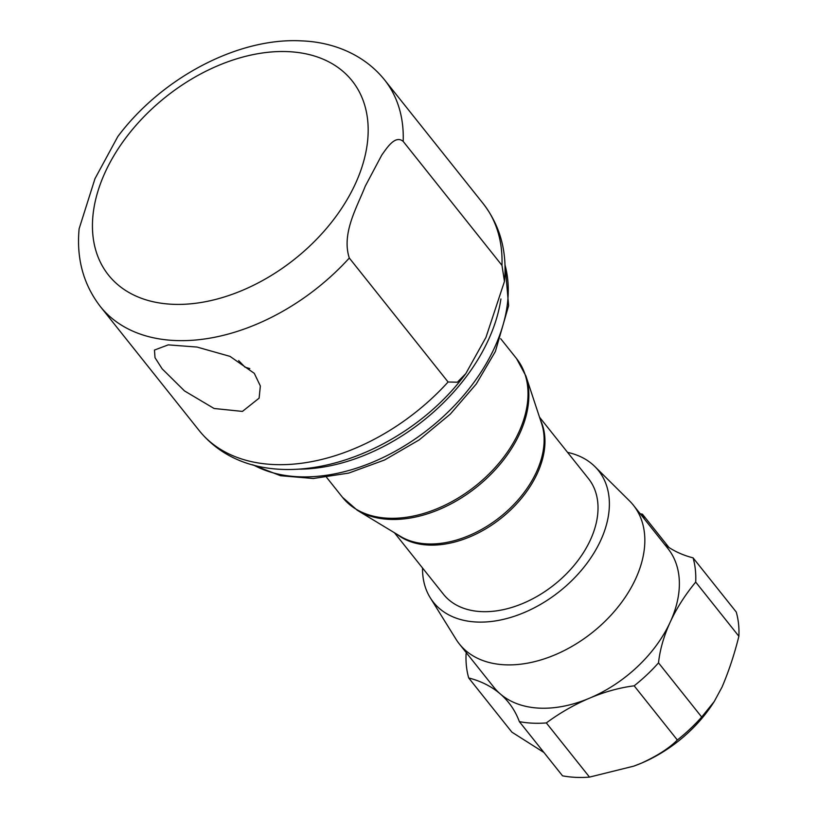 <?xml version="1.0" encoding="UTF-8"?>
<svg xmlns="http://www.w3.org/2000/svg" width="818" height="818" viewBox="0 0 818 818"><rect width="100%" height="100%" fill="white"/><g stroke="black" fill="none" stroke-linecap="round" stroke-linejoin="round"><path stroke-width="1.23" d="M162.117 368.795L155.011 357.681L154.459 350.063L168.232 344.869L197.005 347.057L229.981 356.362L254.286 373.335L260.349 385.963L259.122 398.151L242.425 411.413L214.081 408.489L184.51 390.932L162.117 368.795M299.654 469.154A166.933 110.972 -38.6 0 0 488.244 340.268A166.933 110.972 -38.6 0 0 500.902 298.959M100.246 306.413C83.385 284.419 76.34 258.539 79.121 228.795L95 178.631L117.802 136.586C161.555 77.945 238.202 37.107 302.036 40.9C332.088 42.066 363.519 53.783 384.552 79.857A181.77 120.839 141.4 0 1 403.192 141.412L501.976 265.38L504.461 281.433L485.953 337.394L465.779 373.642L457.374 382.2L448.09 381.996L349.306 258.028A181.77 120.839 141.4 0 1 174.316 340.482A181.77 120.839 141.4 0 1 100.246 306.413L199.03 430.38A181.77 120.839 141.4 0 0 448.09 381.996M539.512 417.17L588.479 478.622A92.741 61.647 141.4 0 1 590.32 540.085A92.741 61.647 141.4 0 1 518.019 605.34A92.741 61.647 141.4 0 1 443.428 594.216L394.45 532.753M422.528 567.989A105.573 70.184 -38.6 0 0 430.237 597.743A105.573 70.184 -38.6 0 0 514.655 616.169A105.573 70.184 -38.6 0 0 600.616 540.586A105.573 70.184 -38.6 0 0 594.87 466.557A105.573 70.184 -38.6 0 0 567.58 452.395M430.237 597.743L455.994 639.206A111.289 73.978 -38.6 0 0 459.317 643.919A111.289 73.978 -38.6 0 0 548.827 657.273A111.289 73.978 -38.6 0 0 635.586 578.96A111.289 73.978 -38.6 0 0 633.388 505.207A111.289 73.978 -38.6 0 0 629.533 500.913L594.87 466.557M695.699 582.089L738.879 636.271A129.837 86.309 -38.6 0 0 736.251 612.028L693.071 557.845A129.837 86.309 -38.6 0 1 695.699 582.089A148.385 98.641 -38.6 0 0 670.29 621.946A148.385 98.641 -38.6 0 0 670.198 622.15A111.289 73.978 -38.6 0 0 667.928 548.551L633.388 505.207M714.237 701.527L713.429 702.774A111.289 73.978 141.4 0 1 641.384 763.174C657.467 755.781 669.451 748.051 677.335 740.004A129.837 86.309 -38.6 0 0 701.691 717.038L714.237 701.527L722.1 686.956C728.818 671.149 734.411 654.257 738.879 636.271M459.317 643.919L493.857 687.263A111.289 73.978 -38.6 0 0 500.268 693.92A111.289 73.978 -38.6 0 0 589.573 698.163A111.289 73.978 -38.6 0 0 670.126 622.304A111.289 73.978 -38.6 0 0 670.198 622.15A148.385 98.641 -38.6 0 0 658.521 662.856L701.691 717.038M466.618 653.081A148.385 98.641 -38.6 0 1 466.086 653.725A129.837 86.309 -38.6 0 0 468.714 677.969L511.884 732.151L543.929 752.478M519.358 721.64A129.837 86.309 -38.6 0 0 546.332 722.918L589.512 777.1A129.837 86.309 -38.6 0 1 562.528 775.822L519.358 721.64A148.385 98.641 -38.6 0 0 508.816 702.795A148.385 98.641 -38.6 0 0 500.268 693.92A148.385 98.641 -38.6 0 0 468.714 677.969M677.335 740.004L634.165 685.821A148.385 98.641 -38.6 0 0 589.573 698.163A148.385 98.641 -38.6 0 0 546.332 722.918M589.512 777.1L633.776 766.139L641.384 763.174A111.289 73.978 141.4 0 1 634.032 766.047A111.289 73.978 141.4 0 1 633.909 766.098M634.165 685.821A129.837 86.309 -38.6 0 0 658.521 662.856M664.645 544.44A148.385 98.641 -38.6 0 0 693.071 557.845M640.218 513.786A129.837 86.309 -38.6 0 1 642.427 514.174L668.981 547.498M642.427 514.174A148.385 98.641 -38.6 0 0 644.441 519.082M403.192 141.412C395.503 134.806 387.323 147.138 381.658 155.277L365.206 186.289C357.313 206.719 341.239 233.314 349.306 258.028M238.651 360.626L245.022 367.17L249.807 368.581M326.617 477.385L342.507 497.334A111.289 73.978 -38.6 0 0 432.006 510.688A111.289 73.978 -38.6 0 0 518.776 432.364A111.289 73.978 -38.6 0 0 516.567 358.621L525.902 375.973A110.972 73.773 141.4 0 1 519.635 433.755A110.972 73.773 141.4 0 1 357.333 510.299L400.299 536.291A93.058 61.861 -38.6 0 0 536.404 472.109A93.058 61.861 -38.6 0 0 541.649 423.652L525.902 375.973M540.534 420.278A92.741 61.647 141.4 0 1 537.262 473.499A92.741 61.647 141.4 0 1 397.262 534.451M253.672 465.074A166.933 110.972 -38.6 0 0 494.389 347.977A166.933 110.972 -38.6 0 0 504.962 264.827M171.954 304.255A155.798 103.569 141.4 0 1 105.379 171.811A155.798 103.569 141.4 0 1 288.672 51.667A155.798 103.569 141.4 0 1 355.237 184.111A155.798 103.569 141.4 0 1 171.954 304.255M504.461 281.433C507.242 251.688 500.197 225.819 483.336 203.815A181.77 120.839 141.4 0 1 501.976 265.38M504.9 263.345L508.622 305.676L495.371 351.495L476.229 384.051L450.319 414.092L419.184 439.9L384.634 459.961L348.662 473.101L313.304 478.499L280.533 475.718L252.241 464.685M516.567 358.621L500.677 338.683M384.552 79.857L483.336 203.815M465.779 373.642C399.532 463.336 260.441 506.281 199.03 430.38M342.507 497.334L357.333 510.299"/></g></svg>
